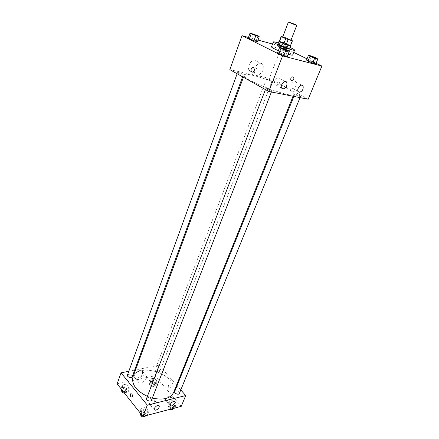 <?xml version="1.0" encoding="UTF-8"?>
<svg xmlns="http://www.w3.org/2000/svg" width="439" height="439" viewBox="0 0 439 439"><rect width="100%" height="100%" fill="white"/><g stroke="black" fill="none" stroke-linecap="round" stroke-linejoin="round"><path stroke-width="0.33" stroke-dasharray="2.19 1.65" d="M282.678 37.008C283.803 37.079 286.14 37.891 289.691 39.433L290.975 40.207M279.303 41.392L283.638 42.528L285.531 37.617L282.754 36.81M291.057 39.998L285.531 37.617M292.292 40.58L290.371 45.513L286.014 43.434L287.913 38.522M283.638 42.528L286.014 43.434M290.591 45.568C289.301 44.542 281.009 41.343 279.363 41.233M278.068 43.746C278.035 43.225 284.675 45.486 288.05 47.143L289.861 48.301M279.418 41.343L281.311 36.393M278.37 42.962L290.168 47.516M271.483 46.858C271.472 45.859 283.342 49.859 289.383 52.872C291.617 53.975 292.703 54.694 292.654 55.029M288.154 54.238L278.353 50.639M316.08 63.249L307.026 58.853M293.691 52.384L281.608 46.518L272.548 44.043M258.033 40.075L248.458 37.458M316.283 57.975L314.308 62.81L315.817 63.896L314.308 62.81L309.693 60.917L306.532 60.088L309.693 60.917L311.646 56.082M287.885 50.304L285.904 55.396L287.282 56.483L285.904 55.396L281.108 53.426L277.635 52.515L281.108 53.426L283.073 48.334M258.132 35.833L256.316 40.756L257.435 41.694L256.316 40.756L251.766 38.89L248.282 37.941L251.766 38.89L253.566 33.973M284.895 48.52L277.322 45.854L278.529 46.792L286.146 49.47L284.895 48.52L277.322 45.854L278.529 46.792L286.146 49.47L284.895 48.52L286.705 43.84L279.369 41.222M255.388 60.17C251.514 58.93 246.707 66.843 249.16 70.399C251.991 75.656 260.448 66.366 257.221 61.553L255.388 60.17M308.189 99.23L269.392 78.285L281.608 46.518M269.392 78.285L229.822 69.658M261.238 63.238L263.06 64.615C266.259 69.444 257.737 78.817 254.933 73.543C252.502 69.982 257.364 62.003 261.238 63.238M293.565 79.503C293.998 77.555 293.471 76.611 291.984 76.671C289.987 78.735 290.086 80.123 292.286 80.836L293.565 79.503L292.286 80.836C290.086 80.123 289.987 78.735 291.984 76.671C293.471 76.611 293.998 77.555 293.565 79.503M275.917 85.226C279.133 84.513 280.461 82.362 279.901 78.762C278.293 75.503 272.904 81.341 274.759 84.337L275.917 85.226M292.325 88.656C295.442 87.921 296.737 85.808 296.21 82.318C294.668 79.239 289.488 85.04 291.271 87.855L292.325 88.656M267.346 79.464L266.561 78.828C266.627 78.268 272.405 80.502 272.081 80.957C271.264 81.078 269.689 80.578 267.346 79.464M271.05 89.935L271.917 90.67C271.834 91.328 265.507 88.887 265.891 88.343C266.791 88.179 268.509 88.705 271.05 89.935M299.617 95.647L300.534 96.388C300.457 96.992 294.426 94.615 294.794 94.133C295.601 93.99 297.208 94.495 299.617 95.647M242.602 74.136L243.354 74.773C243.294 75.382 237.208 73.083 237.559 72.578C238.465 72.44 240.144 72.956 242.602 74.136M286.338 88.069C291.628 90.955 294.141 93.008 293.889 94.215C293.609 99.532 240.879 79.185 244.243 75.058C244.797 71.689 272.421 80.342 286.338 88.069M132.984 376.881C136.277 366.252 160.795 368.903 170.2 380.465C173.8 384.696 174.925 388.724 173.57 392.543M152.328 398.08L147.361 396.368M155.675 370.565C157.425 371.948 158.819 372.113 159.862 371.054C159.006 368.76 157.486 368.178 155.307 369.303L155.675 370.565M146.593 398.365C147.751 397.13 149.255 397.273 151.109 398.799L151.477 400.258M174.689 391.533C175.748 390.436 177.164 390.6 178.936 392.032L179.348 393.476M127.436 375.071C128.567 373.885 130.048 374.023 131.876 375.488L132.21 376.766M180.786 389.947L177.049 385.694M176.555 385.135L159.044 365.215L135.547 369.929M134.663 370.104L128.819 371.279M150.396 381.502L150.105 378.983L153.184 378.319L156.558 380.147L156.882 382.66L153.804 383.346L150.396 381.502L153.804 383.346L156.882 382.66L156.558 380.147L153.184 378.319L150.105 378.983L150.396 381.502L149.238 384.526L152.635 386.369L155.713 385.672L155.395 383.148L152.031 381.321L148.953 381.996L149.238 384.526M122.476 387.642L122.322 384.998L125.631 384.284L129.099 386.183L129.285 388.822L125.971 389.563L122.476 387.642L125.971 389.563L129.285 388.822L129.099 386.183L125.631 384.284L122.322 384.998L122.476 387.642L121.729 389.689M141.358 411.343L141.095 408.479L144.431 407.633L148.042 409.631L148.344 412.49L144.996 413.362L141.358 411.343L144.996 413.362L148.344 412.49L148.042 409.631L144.431 407.633L141.095 408.479L141.358 411.343L140.557 413.428M181.252 406.344L154.983 375.773L117.103 383.862M175.715 402.53L176.16 405.252L173.054 406.059L169.514 404.121L169.108 401.4L172.203 400.615L175.715 402.53L172.203 400.615L169.108 401.4L169.514 404.121L173.054 406.059L176.16 405.252L175.715 402.53L174.475 405.581L170.974 403.666L167.874 404.462L168.274 407.194L171.446 408.928M151.263 404.703C153.617 403.699 154.769 402.294 154.726 400.494C154.089 398.316 148.75 402.151 149.639 404.16L151.263 404.703M167.199 400.703C169.492 399.704 170.617 398.321 170.573 396.543C169.942 394.447 164.801 398.266 165.673 400.192L167.199 400.703M142.45 373.529L142.565 371.454C141.402 367.849 132.852 373.852 134.416 377.205C135.256 379.9 141.276 377.112 142.45 373.529M154.983 375.773L159.044 365.215M168.96 387.873L170.025 388.191C170.903 386.397 170.546 385.299 168.955 384.893C168.214 385.667 168.214 386.66 168.96 387.873C168.214 386.66 168.214 385.667 168.955 384.893C170.546 385.299 170.903 386.397 170.025 388.191L168.955 387.873M146.379 378.182C145.183 381.782 139.141 384.613 138.318 381.925C136.765 378.583 145.358 372.508 146.505 376.108L146.379 378.182M131.881 397.152L131.881 397.152C132.605 396.351 132.6 395.303 131.87 394.019M154.232 383.406L154.583 384.707C152.404 385.876 150.906 385.299 150.072 382.973C151.12 381.875 152.509 382.023 154.232 383.406M152.635 386.369L153.804 383.346M155.713 385.672L156.882 382.66M155.395 383.148L156.558 380.147M152.031 381.321L153.184 378.319M148.953 381.996L150.105 378.983M153.65 384.904L154.001 386.205C151.828 387.379 150.325 386.803 149.501 384.476C150.55 383.379 151.932 383.521 153.65 384.904M123.54 391.972L124.83 392.685L128.139 391.934L127.958 389.283L124.5 387.379L121.197 388.109L121.246 389.086M126.706 389.563L127.025 390.858C126.448 392.79 121.493 391.039 122.3 389.19C123.436 387.966 124.906 388.092 126.706 389.563M124.83 392.685L125.971 389.563M128.139 391.934L129.285 388.822M127.958 389.283L129.099 386.183M124.5 387.379L125.631 384.284M121.197 388.109L122.322 384.998M121.68 390.951L121.735 390.743C122.871 389.514 124.341 389.634 126.136 391.105L126.454 392.406L124.561 393.262M174.909 408.308L174.475 405.581M173.301 405.883L173.685 407.354C173.048 409.252 168.219 407.227 169.081 405.422C170.145 404.292 171.55 404.445 173.301 405.883M168.274 407.194L169.514 404.121M171.94 408.802L173.054 406.059M175.04 407.985L176.16 405.252M170.974 403.666L172.203 400.615M167.874 404.462L169.108 401.4M170.047 409.302C168.774 408.621 168.247 407.836 168.466 406.948C169.531 405.817 170.936 405.965 172.681 407.408L173.065 408.879M142.428 415.788L143.399 416.331M147.114 415.651L146.818 412.775L143.218 410.783L139.882 411.639L139.975 412.698M145.55 413.104L145.902 414.586C145.243 416.638 140.178 414.679 141.073 412.715C142.236 411.442 143.729 411.573 145.55 413.104M143.899 416.199L144.996 413.362M147.241 415.316L148.344 412.49M146.818 412.775L148.042 409.631M143.218 410.783L144.431 407.633M139.882 411.639L141.095 408.479M140.392 414.657L140.469 414.29C141.627 413.017 143.119 413.143 144.941 414.679L145.293 416.161M279.22 41.222L284.796 43.873L287.973 44.756L286.705 43.84M285.504 43.499L286.365 44.043C286.382 44.41 280.455 42.122 280.719 41.864L286.371 44.021C286.393 44.388 280.461 42.106 280.724 41.842L285.509 43.483M278.529 46.792L280.34 42.056M282.968 48.608L284.796 43.873M286.146 49.47L287.973 44.756M280.505 46.726L282.304 42.045M277.322 45.854L279.083 41.233M251.706 33.726L257.627 35.982M256.316 40.756L251.766 38.89M310.208 55.967L316.085 58.266M314.308 62.81L309.693 60.917M281.355 48.175L287.518 50.556M285.904 55.396L281.108 53.426M249.16 70.399L254.933 73.543M257.221 61.553L263.06 64.615M285.109 81.539L279.901 78.762M281.618 88.069L274.759 84.337M301.533 85.117L296.21 82.318M298.103 91.521L291.271 87.855M293.065 96.251L293.889 94.215M243.431 77.275L244.243 75.058M266.561 78.828L155.307 369.303M272.081 80.957L159.862 371.054M271.406 91.987L271.917 90.67M265.419 89.572L265.891 88.343M300.029 97.623L300.534 96.388M293.872 96.41L294.794 94.133M242.602 76.809L243.354 74.773M237.131 73.752L237.559 72.578M158.896 405.532L154.726 400.494M154.16 409.702L149.639 404.16M174.777 401.455L170.573 396.543M170.228 405.587L165.673 400.192M134.416 377.205L138.318 381.925M142.565 371.454L146.505 376.108M154.001 386.205L154.583 384.707M149.501 384.476L150.072 382.973M126.454 392.406L127.025 390.858M121.735 390.743L122.3 389.19M173.103 408.786L173.685 407.354M168.466 406.948L169.081 405.422M145.304 416.128L145.902 414.586M140.469 414.29L141.073 412.715"/><path stroke-width="0.66" d="M295.485 24.485L296.808 25.193C296.907 25.583 288.11 22.186 288.439 21.966L295.485 24.485M296.808 25.193L290.975 40.207C291.024 40.712 282.304 37.348 282.678 37.008L288.439 21.966M282.754 36.81L281.339 36.624L285.723 38.687L292.363 40.827L291.057 39.998M288.149 39.614L286.217 44.602L290.431 45.777L292.363 40.827M292.456 40.783L290.431 45.777M286.217 44.602L283.803 43.68L285.723 38.687M281.196 36.437L279.303 41.392L283.803 43.68M279.363 41.233L279.012 41.282C278.573 41.628 285.762 44.685 289.191 45.601L290.591 45.568M290.821 45.837L289.861 48.301L288.225 48.076C284.801 47.176 277.629 44.114 278.068 43.746L279.012 41.282M279.44 41.59L281.339 36.624M290.168 47.516L291.276 48.032C293.521 49.119 294.618 49.821 294.58 50.134C294.684 51.588 272.284 42.945 273.343 41.941C273.59 41.645 275.269 41.985 278.37 42.962M294.58 50.134L292.654 55.029C292.445 55.336 290.947 55.073 288.154 54.238M278.353 50.639C273.843 48.696 271.554 47.434 271.483 46.858L273.343 41.941M248.458 37.458L242.01 35.691L282.601 55.901L321.897 66.07L316.08 63.249M307.026 58.853L293.691 52.384M272.548 44.043L258.033 40.075M308.491 55.226L306.532 60.088L307.991 61.158L312.661 63.073L315.817 63.896L317.809 59.029L316.283 57.975L311.646 56.082L308.491 55.226L309.967 56.269L314.653 58.184L317.809 59.029M279.599 47.396L277.635 52.515L278.957 53.585L283.808 55.583L287.282 56.483L289.279 51.358L287.885 50.304L283.073 48.334L279.599 47.396L280.944 48.427L285.811 50.425L289.279 51.358M250.076 32.991L248.282 37.941L249.347 38.862L253.945 40.75L257.435 41.694L259.262 36.744L258.132 35.833L250.076 32.991L251.157 33.885L259.262 36.744M251.19 69.077L252.48 67.639C254.571 66.783 254.9 71.425 252.787 72.067C251.295 72.155 250.762 71.156 251.19 69.077C250.762 71.156 251.295 72.155 252.793 72.067C254.9 71.425 254.576 66.783 252.48 67.639L251.196 69.077M282.601 55.901L268.822 91.477L229.822 69.658L242.01 35.691M268.822 91.477L308.189 99.23L321.897 66.07M282.765 88.952L281.618 88.069C279.78 85.067 285.224 79.168 286.804 82.439C287.336 86.055 285.987 88.228 282.765 88.952M299.151 92.322L298.103 91.521C296.341 88.7 301.566 82.845 303.086 85.934C303.579 89.435 302.268 91.564 299.151 92.322M293.065 96.251L173.57 392.543C170.37 398.552 163.286 400.395 152.328 398.08M147.361 396.368C136.128 390.748 131.338 384.251 132.984 376.881L243.431 77.275M271.406 91.987L151.477 400.258C150.84 402.267 145.715 400.28 146.593 398.365L265.419 89.572M300.029 97.623L179.348 393.476C178.728 395.33 173.844 393.289 174.689 391.533L293.872 96.41M242.602 76.809L132.21 376.766C131.651 378.648 126.646 376.876 127.436 375.071L237.131 73.752M185.713 395.555L147.317 405.164L142.949 416.446L181.252 406.344L185.713 395.555L180.786 389.947M177.049 385.694L176.555 385.135M135.547 369.929L134.663 370.104M128.819 371.279L121.06 372.832L147.317 405.164M154.27 408.479C156.114 405.718 157.782 404.884 159.275 405.987C159.308 407.787 158.144 409.203 155.785 410.229L154.16 409.702L154.27 408.479M175.035 403.139L171.748 406.08L170.228 405.587C169.366 403.666 174.53 399.797 175.15 401.888L175.035 403.139M121.06 372.832L117.103 383.862L142.949 416.446M131.87 394.019C132.6 395.303 132.605 396.351 131.881 397.152C130.317 396.702 129.966 395.539 130.822 393.668L131.87 394.019L130.822 393.668C129.966 395.539 130.317 396.702 131.881 397.152M121.246 389.086L121.34 390.759L123.54 391.972M121.34 390.759L121.729 389.689M124.561 393.262C122.75 392.954 121.79 392.181 121.68 390.951M171.446 408.928L171.808 409.126L175.04 407.985M171.808 409.126L171.94 408.802M173.103 408.786L173.065 408.879C172.538 409.724 171.528 409.867 170.047 409.302M139.975 412.698L140.134 414.515L142.428 415.788M143.399 416.331L147.114 415.651L147.241 415.316M140.134 414.515L140.557 413.428M143.767 416.534L143.899 416.199M145.304 416.128L145.293 416.161C143.273 417.566 141.643 417.066 140.392 414.657M257.627 35.993L257.627 35.993C257.649 36.399 251.426 34.028 251.701 33.737L257.633 35.976C257.655 36.377 251.432 34.006 251.706 33.715L251.701 33.737M248.282 37.941L249.347 38.862L251.157 33.885M249.347 38.862L253.945 40.75L255.778 35.773M253.945 40.75L257.435 41.694M316.091 58.255L316.08 58.277C316.091 58.672 309.918 56.258 310.203 55.978L316.091 58.255C316.096 58.65 309.923 56.241 310.208 55.956M306.532 60.088L307.991 61.158L309.967 56.269M307.991 61.158L312.661 63.073L314.653 58.184M312.661 63.073L315.817 63.896M287.529 50.545L287.518 50.567C287.529 51.001 281.048 48.499 281.35 48.186L287.529 50.545C287.534 50.979 281.053 48.477 281.355 48.164M277.635 52.515L278.957 53.585L280.944 48.427M278.957 53.585L283.808 55.583L285.811 50.425M283.808 55.583L287.282 56.483M286.804 82.439L285.109 81.539M303.086 85.934L301.533 85.117M159.275 405.987L158.896 405.532M175.15 401.888L174.777 401.455"/></g></svg>
